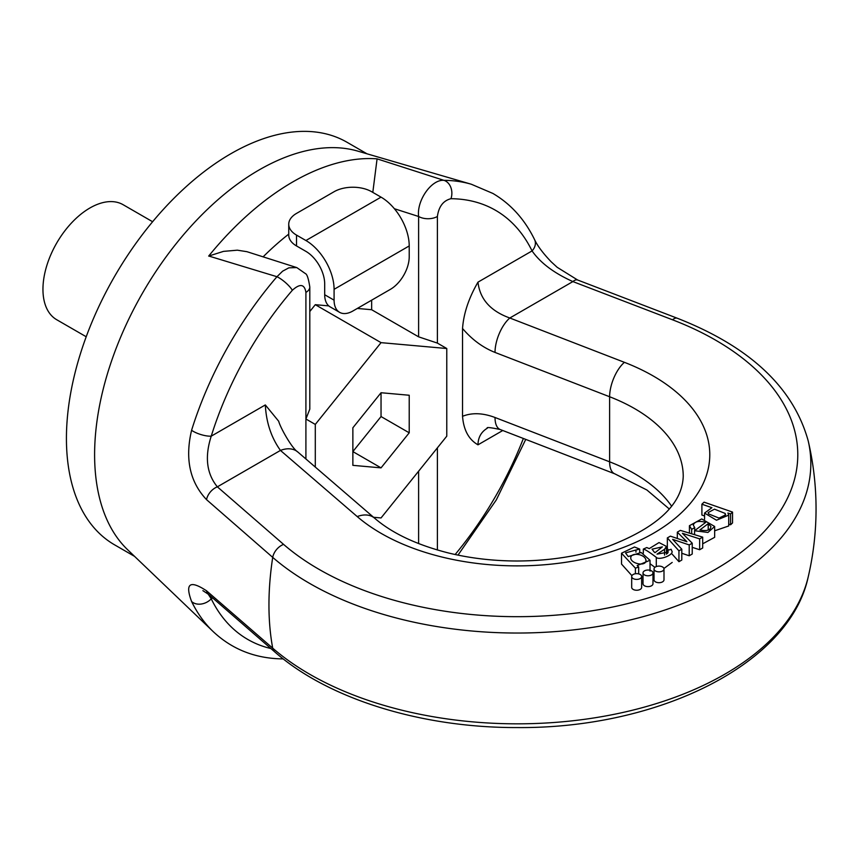 <?xml version="1.0" encoding="UTF-8"?>
<svg xmlns="http://www.w3.org/2000/svg" width="859" height="859" viewBox="0 0 859 859"><rect width="100%" height="100%" fill="white"/><g stroke="black" fill="none" stroke-linecap="round" stroke-linejoin="round"><path stroke-width="1.29" d="M631.913 575.67L621.519 564.062L621.519 553.217L634.468 546.99L639.708 549.094L639.708 552.208M643.026 576.55L641.652 576.733M702.694 537.143L699.655 538.894L682.4 533.299L692.225 543.189L689.208 544.928L672.64 539.345L681.799 549.202L678.943 550.855L667.346 537.906L670.396 536.145L686.899 541.728L677.321 532.15L680.382 530.39L702.694 537.143L702.694 547.988L699.655 549.739L692.225 547.333M692.225 543.189L692.225 554.034L689.208 555.773L681.799 553.271M681.799 549.202L681.799 560.047L678.943 561.7L672.189 554.162M668.56 550.114L667.346 548.751L667.346 537.906M714.656 526.47L707.934 532.451L694.577 530.733L705.711 522.379C698.839 520.49 694.695 521.392 693.277 525.085L694.695 527.587L691.678 529.369L689.423 525.708L701.706 518.933L714.656 526.47L714.656 537.315L702.694 543.811M654.032 568.969L654.032 579.814A4.982 2.878 0 0 0 657.103 582.477A4.982 2.878 0 0 0 662.536 581.854A4.982 2.878 0 0 0 663.996 579.814L663.996 568.969A4.982 2.878 0 0 0 659.014 566.102A4.982 2.878 0 0 0 654.032 568.969A4.982 2.878 0 0 0 655.492 571.01A4.982 2.878 0 0 0 662.536 571.01A4.982 2.878 0 0 0 663.996 568.969M643.026 572.91L643.026 583.755A4.982 2.878 0 0 0 646.097 586.407A4.982 2.878 0 0 0 651.519 585.784A4.982 2.878 0 0 0 652.98 583.755L652.98 572.91A4.982 2.878 0 0 0 647.997 570.032A4.982 2.878 0 0 0 643.026 572.91A4.982 2.878 0 0 0 644.486 574.939A4.982 2.878 0 0 0 651.519 574.939A4.982 2.878 0 0 0 652.98 572.91M631.687 576.518L631.687 587.363A4.982 2.878 0 0 0 634.758 590.026A4.982 2.878 0 0 0 640.191 589.403A4.982 2.878 0 0 0 641.652 587.363L641.652 576.518A4.982 2.878 0 0 0 636.669 573.651A4.982 2.878 0 0 0 631.687 576.518A4.982 2.878 0 0 0 633.147 578.558A4.982 2.878 0 0 0 640.191 578.558A4.982 2.878 0 0 0 641.652 576.518M704.563 515.98L701.9 515.056L701.9 504.212L704.047 502.161L732.534 512.082L732.534 522.927L730.579 524.795L728.711 524.14M732.534 512.082L730.579 513.95L727.906 513.016L728.711 515.142L728.711 525.976L714.656 530.787M672.189 562.43L663.921 568.475M654.912 567.337L650.027 563.708M315.296 467.071L315.296 424.421L381.042 342.644L446.777 348.518L446.777 436.168L381.042 517.945L373.558 517.279M352.866 465.342L381.042 467.865L409.217 432.807L409.217 395.247L381.042 392.735L352.866 427.782L352.866 465.342M500.174 429.511A26.565 12.069 -68.9 0 1 495.02 417.495L609.622 461.82A26.565 12.069 111.1 0 0 614.819 473.846L500.228 429.521C490.468 427.471 486.162 427.03 487.3 428.212C481.223 431.884 478.119 437.424 477.98 444.822C468.756 439.54 463.613 430.037 462.539 416.304L462.539 328.492C463.613 313.524 468.756 298.084 477.98 282.149C479.902 299.115 490.51 311.065 509.806 318.002L624.407 362.326A192.577 111.187 180 0 1 653.388 533.31A192.577 111.187 180 0 1 357.226 516.581L280.453 450.417C271.283 437.639 266.236 422.478 265.324 404.933L278.638 421.189M357.312 308.445L371.646 309.723L418.612 336.835L418.612 216.489C416.551 200.609 431.422 179.241 443.91 180.336A13.282 10.308 90.5 0 1 450.954 198.697C443.276 200.63 438.756 206.557 437.392 216.489L437.392 343.095L446.777 348.518M371.646 309.723L371.646 300.167M309.798 311.527L315.296 304.687L328.782 305.89M305.911 458.985L305.911 418.999L315.296 424.421M372.806 192.384L377.08 158.851L443.91 180.336A260.792 150.572 -60 0 1 471.333 184.245L357.784 151.12A232.424 134.187 -60 0 0 258.956 170.028A232.424 134.187 -60 0 0 111.895 359.985A232.424 134.187 -60 0 0 127.637 549.739L213.096 631.515A260.792 150.572 -60 0 1 191.589 601.493C184.857 583.401 189.839 579.836 206.525 590.788L272.711 648.169A293.617 169.513 0 0 0 583.078 719.509A293.617 169.513 0 0 0 808.19 577.012L808.19 577.012A298.835 298.835 0 0 0 808.19 440.828L808.19 440.828A293.617 169.513 180 0 1 620.789 622.141A293.617 169.513 180 0 1 272.711 557.373L206.525 499.637C189.818 481.899 184.846 458.781 191.589 430.273A13.282 3.941 17.3 0 0 211.239 436.157C204.56 456.795 206.6 473.696 217.359 486.838L283.577 544.381A280.571 161.986 0 0 0 715.611 569.238A280.571 161.986 0 0 0 672.554 319.806L572.889 281.58C554.076 273.141 540.461 262.929 532.065 250.925A247.768 143.045 120 0 0 450.954 198.697M191.589 430.273A260.792 150.572 -60 0 1 276.963 276.716L208.78 256.025L223.501 251.376L237.342 250.184L246.941 251.687L296.87 267.621M367.008 153.815L346.993 142.25A232.424 134.187 120 0 0 230.781 153.772A232.424 134.187 120 0 0 78.942 358.579A232.424 134.187 120 0 0 114.569 544.831L134.584 556.385M296.72 267.578L288.828 267.836L282.59 271.197L276.963 276.716A13.282 3.372 40.7 0 1 292.35 290.267C300.027 283.341 304.548 284.05 305.911 292.393A13.282 7.667 180 0 0 309.798 286.97L309.798 409.152L305.911 418.999L305.911 292.393L305.911 401.894M315.296 304.687L381.042 342.644M437.392 343.095L418.612 336.835M409.217 432.807L381.042 416.551L381.042 392.735M381.042 467.865L352.866 451.598L381.042 416.551M152.612 221.729L123.105 204.7A66.411 38.344 120 0 0 71.941 222.492A66.411 38.344 120 0 0 42.95 289.322A66.411 38.344 120 0 0 56.705 319.72L86.201 336.749M394.388 208.726L418.612 216.489A13.282 7.667 0 0 0 437.392 216.489M534.663 239.811A13.282 10.104 154 0 1 532.065 250.925L477.98 282.149M471.333 184.245L492.894 193.447C510.826 203.991 524.72 219.399 534.609 239.693C537.551 245.953 543.081 253.33 551.188 261.802L557.147 267.278L577.645 280.013A13.282 6.002 111 0 0 572.889 281.58L509.806 318.002A26.565 12.069 -68.9 0 0 495.02 352.426C482.822 347.573 471.999 339.584 462.539 328.492M206.525 499.637A13.282 9.03 -49 0 1 217.359 486.838L280.453 450.417A26.565 18.018 -49.2 0 1 297.708 451.909M725.179 513.435L714.473 509.162L708.16 512.587L708.535 513.865L719.015 518.095L725.63 514.852L725.179 513.435L725.179 516.109M730.579 513.95L730.579 524.795M728.711 515.142L716.481 520.232L704.563 513.059L711.918 507.701L701.9 504.212M708.224 523.668L699.892 529.928C706.968 531.399 710.64 530.228 710.898 526.427L708.224 523.668L708.224 530.014M694.695 527.587L694.695 530.647M691.678 529.369L691.678 533.804M694.577 530.733L694.577 534.685M677.321 532.15L677.321 538.453M699.655 538.894L699.655 549.739M689.208 544.928L689.208 555.773M678.943 550.855L678.943 561.7M654.15 551.983L655.052 552.659L662.364 546.882L652.067 549.169L654.15 551.983M664.565 549.298L657.006 554.119L668.27 552.133L667.572 550.436L671.115 549.266L672.189 551.789C671.738 556.074 658.434 560.272 656.287 557.362C649.479 552.154 645.163 549.395 643.337 549.073L646.763 547.548L649.232 548.611L659.036 542.566L666.455 546.41L664.565 549.298L664.565 555.086M667.572 550.436L667.572 553.443M656.287 557.362L656.287 566.564M643.337 549.073L643.337 553.142M645.957 561.088C646.44 554.356 631.794 551.843 630.807 557.276C629.593 563.225 644.959 566.929 645.957 561.088L646.054 560.444M639.708 549.094L635.95 550.007L635.95 552.165M635.95 550.007L625.513 552.895L628.219 556.568L641.158 552.487L650.027 560.261L637.174 565.587L638.677 567.015L638.677 573.887M638.677 567.015L635.402 568.164L635.402 573.737M635.402 568.164L621.519 553.217M630.807 558.575L630.71 557.899M208.136 594.02L211.239 598.82A247.768 143.045 120 0 0 270.875 648.534M191.589 601.493A13.282 10.104 -26 0 0 211.239 598.82L212.688 597.982M206.525 590.788A13.282 9.03 131 0 0 208.705 594.503M334.087 300.167A26.565 15.333 120 0 0 339.584 312.322L330.189 306.899A26.565 15.333 -60 0 1 324.691 294.744L334.087 300.167L334.087 289.322A39.847 23 -120 0 0 305.911 240.52L296.516 235.098L296.516 245.942A26.565 15.333 180 0 1 288.742 235.098L288.742 224.253A26.565 15.333 0 0 0 296.516 235.098M324.691 294.744L324.691 283.899A26.565 15.333 -120 0 0 305.911 251.365L296.516 245.942M288.742 224.253A26.565 15.333 0 0 1 296.516 213.408L334.087 191.718A26.565 15.333 0 0 1 371.646 191.718L381.042 197.141A39.847 23 -120 0 1 409.217 245.942L409.217 256.787A26.565 15.333 120 0 1 390.437 289.322L352.866 311.012A26.565 15.333 120 0 1 339.584 312.322M437.392 447.85L437.392 549.996M455.141 554.517A247.768 143.045 120 0 0 523.356 438.477M502.762 430.509L477.98 444.822M288.742 234.12A215.845 124.619 120 0 0 263.133 256.83M292.35 290.267A247.768 143.045 120 0 0 211.239 436.157L265.324 404.933M274.923 652.056A13.282 9.03 131 0 1 272.711 648.169A293.166 169.255 -60 0 1 268.953 604.94A293.166 169.255 -60 0 1 272.711 557.373A13.282 9.03 -49 0 1 283.577 544.381M208.673 256.079A241.905 139.663 -60 0 1 377.08 158.851M278.67 421.178C280.195 427.438 291.996 448.505 297.794 451.984L374.567 518.149C392.101 533.289 416.744 544.896 448.462 552.971C470.313 558.286 493.206 560.959 517.161 561.002C550.329 560.873 580.824 555.966 608.644 546.26C657.339 527.469 682.207 504.169 683.238 476.38A166.023 95.854 0 0 0 609.622 396.751L609.622 461.82A166.023 95.854 180 0 1 671.545 506.112M624.407 362.326A26.565 12.069 -68.9 0 0 609.622 396.751L495.02 352.426M462.539 416.304C471.999 412.513 482.822 412.911 495.02 417.495M577.645 280.013L677.311 318.249A13.282 6.002 111 0 0 672.554 319.806M374.567 518.149A26.565 18.018 130.8 0 0 357.226 516.581M418.612 543.586L418.612 471.215M334.087 289.322L409.217 245.942M305.911 240.52L381.042 197.141M677.311 318.249C749.778 346.649 793.405 387.506 808.19 440.828M309.798 286.97C308.51 278.627 307.05 274.182 305.417 273.613L296.827 267.611M704.563 519.276L704.563 513.059M689.423 533.128L689.423 525.708M666.455 554.205L666.455 546.41M650.027 571.106L650.027 560.261M283.245 658.907L282.836 658.907C255.402 658.563 232.155 649.436 213.096 631.515M202.885 590.638L208.651 594.46L274.869 652.002C328.535 699.215 421.973 727.874 517.161 727.562C657.951 728.819 789.646 664.383 808.19 577.012M525.74 439.4L496.309 499.917L457.997 555.118M669.215 508.915L646.891 489.995L614.819 473.846"/></g></svg>
